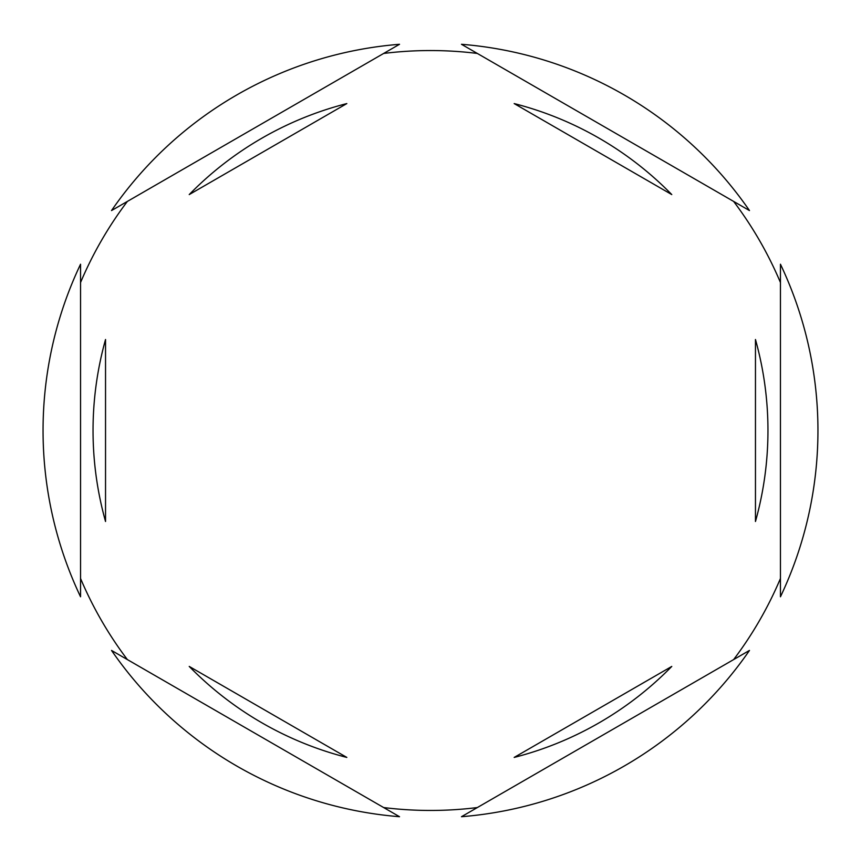 <?xml version="1.0" encoding="UTF-8"?>
<svg xmlns="http://www.w3.org/2000/svg" width="861" height="861" viewBox="0 0 861 861"><rect width="100%" height="100%" fill="white"/><g stroke="black" fill="none" stroke-linecap="round" stroke-linejoin="round"><path stroke-width="1.29" d="M80.547 282.537A379.949 379.949 0 0 1 127.374 201.409M383.662 53.447A379.949 379.949 0 0 1 477.338 53.447M733.626 201.409A379.949 379.949 0 0 1 780.453 282.537M780.453 596.781A387.45 387.45 0 0 0 780.453 264.219L780.453 596.781M93.042 430.5A337.458 337.458 0 0 0 105.537 521.486L105.537 339.514A337.458 337.458 0 0 0 93.042 430.5M671.774 194.575A337.458 337.458 0 0 0 514.178 103.578L671.774 194.575M755.463 521.486A337.458 337.458 0 0 0 755.463 339.514L755.463 521.486M514.178 757.422A337.458 337.458 0 0 0 671.774 666.425L514.178 757.422M189.226 666.425A337.458 337.458 0 0 0 346.822 757.422L189.226 666.425M749.479 210.568L461.474 44.288A387.45 387.45 0 0 1 749.479 210.568M461.474 816.712L749.479 650.432A387.45 387.45 0 0 1 461.474 816.712M111.521 650.432L399.526 816.712A387.45 387.45 0 0 1 111.521 650.432M80.547 264.219L80.547 596.781A387.45 387.45 0 0 1 80.547 264.219M399.526 44.288L111.521 210.568A387.45 387.45 0 0 1 399.526 44.288M780.453 578.463A379.949 379.949 0 0 1 733.626 659.591M477.338 807.553A379.949 379.949 0 0 1 383.662 807.553M127.374 659.591A379.949 379.949 0 0 1 80.547 578.463M346.822 103.578A337.458 337.458 0 0 0 189.226 194.575L346.822 103.578"/></g></svg>
